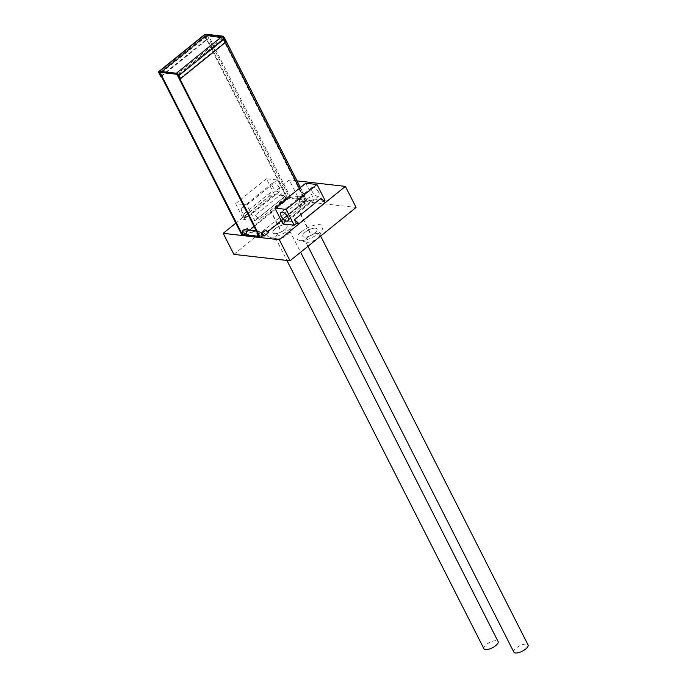<?xml version="1.0" encoding="UTF-8"?>
<svg xmlns="http://www.w3.org/2000/svg" width="687" height="687" viewBox="0 0 687 687"><rect width="100%" height="100%" fill="white"/><g stroke="black" fill="none" stroke-linecap="round" stroke-linejoin="round"><path stroke-width="0.52" stroke-dasharray="3.44 2.58" d="M284.693 229.75A7.961 2.98 153.1 0 1 272.911 232.816A7.961 2.98 153.1 0 1 278.664 226.555A7.961 2.98 153.1 0 1 287.106 225.611A7.961 2.98 153.1 0 1 284.693 229.75A7.961 2.98 -26.9 0 0 287.106 225.611A7.961 2.98 -26.9 0 0 278.664 226.555A7.961 2.98 -26.9 0 0 272.911 232.816A7.961 2.98 -26.9 0 0 284.693 229.75M287.329 234.963A7.961 2.98 -26.9 0 0 289.691 232.206A7.961 2.98 -26.9 0 0 289.751 230.823A7.961 2.98 -26.9 0 0 277.977 233.898A7.961 2.98 -26.9 0 0 275.556 238.028A7.961 2.98 -26.9 0 0 276.706 238.793A7.961 2.98 -26.9 0 0 287.329 234.963M271.623 228.264A14.264 5.341 153.1 0 1 286.745 221.351A14.264 5.341 153.1 0 1 292.619 225.242A14.264 5.341 153.1 0 1 288.394 230.171A14.264 5.341 153.1 0 1 269.356 237.041A14.264 5.341 153.1 0 1 271.623 228.264M279.265 204.013L279.721 201.961L280.854 204.194L279.265 204.013L283.671 200.458L284.126 198.406L279.721 201.961M283.671 200.458L285.26 200.638L284.126 198.406M285.26 200.638L280.854 204.194M242.709 233.528L243.164 231.476L244.297 233.709L242.709 233.528L247.114 229.973L247.569 227.921L243.164 231.476M247.114 229.973L248.703 230.154L247.569 227.921M248.703 230.154L244.297 233.709M244.761 229.621A2.55 2.052 -83.5 0 1 246.238 230.729L248.033 232.24L263.009 233.949L261.206 232.429A2.55 2.052 96.5 0 0 259.738 231.321A2.55 2.052 96.5 0 0 257.496 233.159M263.009 233.949L260.519 235.959A2.55 2.052 96.5 0 0 261.206 232.429L246.238 230.729A2.55 2.052 -83.5 0 1 245.542 234.25L248.033 232.24M245.542 234.25L260.519 235.959M243.172 217.35L243.937 213.923L245.817 217.65L243.172 217.35L269.596 196.018L270.36 192.592L243.937 213.923M269.596 196.018L272.25 196.319L270.36 192.592M272.25 196.319L245.817 217.65M320.889 198.354L322.778 202.072L325.423 202.382M323.981 201.102L322.778 202.072M282.477 221.824L283.233 218.406L285.122 222.133L282.477 221.824L308.901 200.492L309.657 197.075L283.233 218.406M308.901 200.492L311.546 200.793L309.657 197.075M311.546 200.793L285.122 222.133M286.118 197.899L281.584 193.871L283.473 197.598L286.118 197.899L259.695 219.23L255.16 215.211L281.584 193.871M259.695 219.23L257.05 218.93L255.16 215.211M257.05 218.93L283.473 197.598M305.183 202.914L302.469 200.501L303.602 202.734L305.183 202.914L300.786 206.469L298.064 204.056L302.469 200.501M300.786 206.469L299.197 206.289L298.064 204.056M299.197 206.289L303.602 202.734M265.912 230.008L267.045 232.24L268.634 232.421M267.767 231.656L267.045 232.24M298.201 196.74L295.204 196.018L296.329 198.251L298.201 196.74L302.323 197.212L295.204 196.018M302.323 197.212L300.451 198.723L299.317 196.491M300.451 198.723L296.329 198.251M314.629 233.159A7.961 2.98 153.1 0 1 302.855 236.234A7.961 2.98 153.1 0 1 308.609 229.973A7.961 2.98 153.1 0 1 317.05 229.029A7.961 2.98 153.1 0 1 314.629 233.159A7.961 2.98 -26.9 0 0 317.05 229.029A7.961 2.98 -26.9 0 0 308.609 229.973A7.961 2.98 -26.9 0 0 302.855 236.234A7.961 2.98 -26.9 0 0 314.629 233.159M317.274 238.372A7.961 2.98 -26.9 0 0 319.635 235.624A7.961 2.98 -26.9 0 0 319.695 234.241A7.961 2.98 -26.9 0 0 307.922 237.307A7.961 2.98 -26.9 0 0 305.5 241.438A7.961 2.98 -26.9 0 0 306.651 242.21A7.961 2.98 -26.9 0 0 317.274 238.372M301.567 231.674A14.264 5.341 153.1 0 1 316.69 224.769A14.264 5.341 153.1 0 1 322.564 228.651A14.264 5.341 153.1 0 1 318.339 233.58A14.264 5.341 153.1 0 1 299.3 240.459A14.264 5.341 153.1 0 1 301.567 231.674M161.419 76.463L206.761 39.863L206.014 39.777L204.408 36.617A2.55 1.168 51.1 0 1 204.305 34.805M206.761 39.863L205.155 36.703A1.271 0.584 51.1 0 1 205.104 35.801A1.271 0.584 51.1 0 1 205.37 35.741L160.011 72.358M160.646 76.403L206.014 39.777M205.628 34.771L206.16 35.827L205.37 35.741M179.814 78.584L225.173 41.967L223.576 38.807A1.271 0.584 -128.9 0 0 222.287 37.665L221.506 37.579L220.974 36.523M225.173 41.967L225.92 42.044M206.985 34.35A2.55 2.052 -83.5 0 1 208.453 35.458L207.577 36.171L222.923 37.922A1.271 0.481 153.1 0 1 223.172 38.051A1.271 0.481 153.1 0 1 222.786 38.712L177.899 74.952M161.66 72.547L205.945 36.797A1.271 0.481 153.1 0 1 207.577 36.171A1.271 1.03 -83.5 0 0 206.16 35.827L221.506 37.579A1.271 1.03 -83.5 0 1 222.923 37.922L305.183 200.072A1.271 0.481 153.1 0 1 305.44 200.209A1.271 0.481 153.1 0 1 305.054 200.87L259.686 237.487M223.352 37.57L222.923 37.922M242.099 235.486L287.458 198.861A2.55 0.953 153.1 0 1 290.721 197.616L306.067 199.359A2.55 0.953 153.1 0 1 306.574 199.634A2.55 0.953 153.1 0 1 305.801 200.956L281.309 220.725M178.199 75.398L223.533 38.798A2.55 0.953 -26.9 0 0 224.005 38.352M254.104 226.478L288.205 198.947A1.271 0.481 153.1 0 1 289.837 198.32L305.183 200.072M306.067 199.359L223.799 37.21L208.453 35.458A2.55 0.953 -26.9 0 0 205.198 36.712L160.913 72.461M243.988 234.645L249.544 230.162M233.881 254.388L299.944 201.059L289.253 179.994L235.83 223.129M299.944 201.059L356.089 207.457M297.067 180.887L289.253 179.994M318.596 192.128A5.505 2.525 -128.9 0 0 311.898 187.474A5.505 2.525 -128.9 0 0 313.392 193.348A5.505 2.525 -128.9 0 0 318.82 196.044A5.505 2.525 -128.9 0 0 318.596 192.128M305.732 183.223L313.753 199.015L282.924 223.91M313.753 199.015L324.977 200.295M241.987 211.802A5.505 2.525 51.1 0 1 241.772 207.886A5.505 2.525 51.1 0 1 248.462 212.541A5.505 2.525 51.1 0 1 248.685 216.457A5.505 2.525 51.1 0 1 241.987 211.802M279.291 187.654A5.505 2.525 -128.9 0 0 272.602 183A5.505 2.525 -128.9 0 0 274.096 188.865A5.505 2.525 -128.9 0 0 279.515 191.57A5.505 2.525 -128.9 0 0 279.291 187.654M274.448 194.541L285.68 195.821L277.66 180.028L266.436 178.749L274.448 194.541L243.619 219.428L254.851 220.707L246.839 204.915L235.607 203.635L243.619 219.428M266.436 178.749L235.607 203.635M277.66 180.028L246.839 204.915M285.68 195.821L254.851 220.707M483.914 648.726A7.961 2.98 153.1 0 1 489.668 642.465A7.961 2.98 153.1 0 1 498.109 641.529M513.859 652.143A7.961 2.98 153.1 0 1 519.612 645.883A7.961 2.98 153.1 0 1 528.054 644.938M259.162 236.388L259.128 236.38A2.55 2.052 96.5 0 0 259.162 236.388A2.55 2.052 96.5 0 0 261.163 235.152A2.55 2.052 96.5 0 0 261.206 232.429M246.238 230.729A2.55 2.052 -83.5 0 1 246.195 233.443A2.55 2.052 -83.5 0 1 244.186 234.679M159.049 73.243L204.408 36.617M205.155 36.703L160.87 72.453M178.208 75.424L223.576 38.807M176.928 74.29L222.287 37.665M222.786 38.712L305.054 200.87M305.801 200.956L299.403 188.341M225.396 42.474L223.533 38.798M290.721 197.616L208.453 35.458M205.945 36.797L288.205 198.947M207.577 36.171L289.837 198.32M287.458 198.861L205.198 36.712M289.751 230.823L300.614 252.241M275.556 238.028L286.926 260.433M289.691 232.206L292.619 225.242M276.706 238.793L269.356 237.041M307.965 246.298L305.5 241.438M320.631 236.079L319.695 234.241M319.635 235.624L322.564 228.651M306.651 242.21L299.3 240.459M205.104 35.801L159.745 72.418M206.839 35.612L222.184 37.364M223.172 38.051L305.44 200.209M300.425 187.508L306.574 199.634M280.15 229.14L269.467 208.084M279.867 229.286L269.184 208.23M310.095 232.558L299.412 211.502M309.811 232.704L299.128 211.639M287.99 220.931L318.82 196.044M281.069 212.369L311.898 187.474M248.685 216.457L279.515 191.57M241.772 207.886L272.602 183M256.363 230.944L259.738 231.321"/><path stroke-width="1.03" d="M299 223.713L325.423 202.382L320.889 198.354L294.465 219.685L299 223.713L296.355 223.412L294.465 219.685M264.229 235.976L268.634 232.421L265.912 230.008L261.507 233.563L264.229 235.976L262.64 235.796L261.507 233.563M262.64 235.796L260.442 237.573L178.173 75.424L179.814 78.584L180.561 78.67L178.955 75.51A2.55 1.168 -128.9 0 0 176.396 73.234L159.478 71.302A2.55 1.168 -128.9 0 0 158.946 71.431A2.55 1.168 -128.9 0 0 159.049 73.243L160.646 76.403L161.393 76.489L159.796 73.329A1.271 0.584 51.1 0 1 159.745 72.418A1.271 0.584 51.1 0 1 160.011 72.358L176.928 74.29A1.271 0.584 -128.9 0 1 178.208 75.424L178.199 75.398M158.946 71.431L204.305 34.805A2.55 1.168 51.1 0 1 204.838 34.685L205.628 34.771A2.55 2.052 -83.5 0 1 206.985 34.35L222.33 36.102A2.55 2.052 96.5 0 0 220.974 36.523L221.755 36.617A2.55 1.168 51.1 0 1 224.323 38.893L225.92 42.044L180.561 78.67M224.005 38.352A2.55 0.953 -26.9 0 0 224.305 37.476A2.55 0.953 -26.9 0 0 223.799 37.21A2.55 2.052 96.5 0 0 222.33 36.102M223.799 37.21L223.352 37.57M281.309 220.725L267.767 231.656M177.899 74.952L177.426 75.338L259.686 237.487L260.442 237.573M177.426 75.338L178.173 75.424M160.913 72.461L159.831 73.329L242.099 235.486L243.988 234.645M249.544 230.162L254.104 226.478M242.846 235.572L160.578 73.415L159.831 73.329L160.87 72.453M160.578 73.415L161.66 72.547M345.398 186.4L356.089 207.457L290.026 260.785L279.343 239.729L345.398 186.4L297.067 180.887M290.026 260.785L233.881 254.388L223.198 233.331L279.343 239.729M235.83 223.129L223.198 233.331M281.292 216.285A5.505 2.525 51.1 0 1 281.069 212.369A5.505 2.525 51.1 0 1 287.767 217.015A5.505 2.525 51.1 0 1 287.99 220.931A5.505 2.525 51.1 0 1 281.292 216.285M274.912 208.109L282.924 223.91L294.148 225.19L286.135 209.389L274.912 208.109L305.732 183.223L316.965 184.502L286.135 209.389M323.981 201.102L324.977 200.295L316.965 184.502M296.355 223.412L294.148 225.19M300.614 252.241L498.109 641.529A7.961 2.98 153.1 0 1 495.696 645.66A7.961 2.98 153.1 0 1 483.914 648.726L286.926 260.433M320.631 236.079L528.054 644.938A7.961 2.98 153.1 0 1 525.641 649.078A7.961 2.98 153.1 0 1 513.859 652.143L307.965 246.298M257.496 233.159A2.55 2.052 96.5 0 0 259.128 236.38L244.186 234.679A2.55 2.052 -83.5 0 1 242.434 231.914A2.55 2.052 -83.5 0 1 244.761 229.621L256.363 230.944M159.478 71.302L204.838 34.685M224.323 38.893L178.955 75.51M221.755 36.617L176.396 73.234M220.974 36.523L205.628 34.771M299.403 188.341L225.396 42.474M224.305 37.476L300.425 187.508"/></g></svg>
